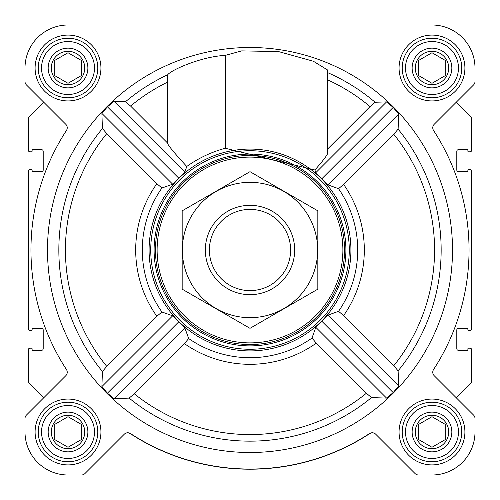 <?xml version="1.0" encoding="UTF-8"?>
<svg xmlns="http://www.w3.org/2000/svg" width="500" height="500" viewBox="0 0 500 500"><rect width="100%" height="100%" fill="white"/><g stroke="black" fill="none" stroke-linecap="round" stroke-linejoin="round"><path stroke-width="0.75" d="M371.488 397.587L386.581 398.1L393.175 392.587L398.663 385.975L398.113 370.844L393.762 365.744L343.612 315.6L338.55 311.306L327.863 315.169L315.806 327.325L311.994 338.069L316.281 343.131L366.394 393.237L371.488 397.587A191.163 191.163 0 0 1 129.156 398.113L134.256 393.762L184.4 343.612L188.694 338.55L184.831 327.863L172.675 315.806L161.931 311.994L156.869 316.281L106.762 366.394L102.413 371.488L101.9 386.581L107.413 393.175L114.025 398.663L129.156 398.113M452.5 250A202.5 202.5 0 0 0 148.75 74.631A202.5 202.5 0 0 0 148.75 425.369A202.5 202.5 0 0 0 452.5 250M314.931 169.994C323.319 160.4 327.587 154.731 327.756 152.969L327.756 70.1L313.375 61.25L278.525 51.569L241.694 50.888L225.231 55.394C201.331 56.531 171.062 70.044 167.744 74.725L167.281 82.263L167.281 142.744L130.588 106.056L125.5 101.713L114.025 101.337L107.413 106.825L101.9 113.419L102.413 128.512L106.762 133.606L156.869 183.719L161.931 188.006L172.675 184.194L184.831 172.138L186.775 166.469C198.425 158.15 211.244 152.081 225.231 148.262L314.931 169.994L315.806 172.675L327.863 184.831L338.55 188.694L343.612 184.4L393.762 134.256L398.113 129.156L398.663 114.025L393.175 107.413L386.581 101.9L375.131 102.25L370.05 106.587L327.756 148.875M167.481 308.094A100.919 100.919 0 0 0 350.919 250A100.919 100.919 0 0 0 219.531 153.787A100.919 100.919 0 0 0 167.481 308.094M225.231 55.394L225.231 148.262M35.094 68.012A32.925 32.925 0 0 1 84.475 39.5A32.925 32.925 0 0 1 84.475 96.525A32.925 32.925 0 0 1 35.094 68.012M35.094 431.987A32.925 32.925 0 0 1 84.475 403.475A32.925 32.925 0 0 1 84.475 460.5A32.925 32.925 0 0 1 35.094 431.987M399.062 431.987A32.925 32.925 0 0 1 448.444 403.475A32.925 32.925 0 0 1 448.444 460.5A32.925 32.925 0 0 1 399.062 431.987M399.062 68.012A32.925 32.925 0 0 1 448.444 39.5A32.925 32.925 0 0 1 448.444 96.525A32.925 32.925 0 0 1 399.062 68.012M25 68.012L25 81.438A4.963 4.963 0 0 0 26.456 84.944L65.781 124.275A4.963 4.963 0 0 1 66.431 130.488A219.044 219.044 0 0 0 66.431 369.513A4.963 4.963 0 0 1 65.781 375.725L26.456 415.056A4.963 4.963 0 0 0 25 418.562L25 431.987A43.012 43.012 0 0 0 68.012 475L81.438 475A4.963 4.963 0 0 0 84.944 473.544L124.275 434.219A4.963 4.963 0 0 1 130.488 433.569A219.044 219.044 0 0 0 369.513 433.569A4.963 4.963 0 0 1 375.725 434.219L415.056 473.544A4.963 4.963 0 0 0 418.562 475L431.987 475A43.012 43.012 0 0 0 475 431.987L475 418.562A4.963 4.963 0 0 0 473.544 415.056L434.219 375.725A4.963 4.963 0 0 1 433.569 369.513A219.044 219.044 0 0 0 433.569 130.488A4.963 4.963 0 0 1 434.219 124.275L473.544 84.944A4.963 4.963 0 0 0 475 81.438L475 68.012A43.012 43.012 0 0 0 431.987 25L68.012 25A43.012 43.012 0 0 0 25 68.012L25 81.438M43.731 102.225L28.694 117.263A1.325 1.325 0 0 0 28.306 118.194L28.306 150.156A1.656 1.656 0 0 0 29.962 151.812L31.45 151.812A0.663 0.663 0 0 0 32.113 151.15L32.113 150.319A0.663 0.663 0 0 1 32.775 149.662L41.544 149.662A1.656 1.656 0 0 1 43.2 151.312L43.2 170.006A1.656 1.656 0 0 1 41.544 171.663L32.775 171.663A0.663 0.663 0 0 1 32.113 171L32.113 170.175A0.663 0.663 0 0 0 31.45 169.513L29.962 169.513A1.656 1.656 0 0 0 28.306 171.169L28.306 328.831A1.656 1.656 0 0 0 29.962 330.487L31.45 330.487A0.663 0.663 0 0 0 32.113 329.825L32.113 329A0.663 0.663 0 0 1 32.775 328.338L41.544 328.338A1.656 1.656 0 0 1 43.2 329.994L43.2 348.688A1.656 1.656 0 0 1 41.544 350.337L32.775 350.337A0.663 0.663 0 0 1 32.113 349.681L32.113 348.85A0.663 0.663 0 0 0 31.45 348.188L29.962 348.188A1.656 1.656 0 0 0 28.306 349.844L28.306 381.806A1.325 1.325 0 0 0 28.694 382.738L43.731 397.775M456.269 397.775L471.306 382.738A1.325 1.325 0 0 0 471.694 381.806L471.694 349.844A1.656 1.656 0 0 0 470.037 348.188L468.55 348.188A0.663 0.663 0 0 0 467.887 348.85L467.887 349.681A0.663 0.663 0 0 1 467.225 350.337L458.456 350.337A1.656 1.656 0 0 1 456.8 348.688L456.8 329.994A1.656 1.656 0 0 1 458.456 328.338L467.225 328.338A0.663 0.663 0 0 1 467.887 329L467.887 329.825A0.663 0.663 0 0 0 468.55 330.487L470.037 330.487A1.656 1.656 0 0 0 471.694 328.831L471.694 171.169A1.656 1.656 0 0 0 470.037 169.513L468.55 169.513A0.663 0.663 0 0 0 467.887 170.175L467.887 171A0.663 0.663 0 0 1 467.225 171.663L458.456 171.663A1.656 1.656 0 0 1 456.8 170.006L456.8 151.312A1.656 1.656 0 0 1 458.456 149.662L467.225 149.662A0.663 0.663 0 0 1 467.887 150.319L467.887 151.15A0.663 0.663 0 0 0 468.55 151.812L470.037 151.812A1.656 1.656 0 0 0 471.694 150.156L471.694 118.194A1.325 1.325 0 0 0 471.306 117.263L456.269 102.225M84.944 473.544L104.231 454.263M395.769 454.263L415.056 473.544M375.844 434.338A4.963 4.963 0 0 0 369.631 433.688A219.213 219.213 0 0 1 130.369 433.688A4.963 4.963 0 0 0 124.156 434.338M28.681 412.825L26.456 415.056M25 418.562L25 431.987M68.012 475L81.438 475M418.562 475L431.987 475M475 431.987L475 418.562M473.544 415.056L471.319 412.825M26.456 84.944L28.681 87.175M471.319 87.175L473.544 84.944M475 81.438L475 68.012M431.987 25L311.137 25M241.8 25L228.162 25M185.806 25L68.012 25M386.581 101.9L315.806 172.675M398.663 114.025L327.863 184.831M393.175 107.413L321.838 178.75M172.675 315.806L101.9 386.581M178.75 321.838L107.413 393.175M184.831 327.863L114.025 398.663M186.775 166.469C174.281 152.988 167.781 145.081 167.281 142.744M114.025 101.337L184.831 172.138M107.413 106.825L178.75 178.162M101.9 113.419L172.675 184.194M315.806 327.325L386.581 398.1M321.838 321.25L393.175 392.587M327.863 315.169L398.663 385.975M157.113 250A92.888 92.888 0 0 1 296.444 169.556A92.888 92.888 0 0 1 296.444 330.444A92.888 92.888 0 0 1 157.113 250M155.456 250A94.544 94.544 0 0 1 297.269 168.125A94.544 94.544 0 0 1 297.269 331.875A94.544 94.544 0 0 1 155.456 250M154.1 250A95.9 95.9 0 0 1 297.95 166.95A95.9 95.9 0 0 1 297.95 333.05A95.9 95.9 0 0 1 154.1 250M150.738 250A99.262 99.262 0 0 1 299.631 164.031A99.262 99.262 0 0 1 299.631 335.969A99.262 99.262 0 0 1 150.738 250M405.513 68.012A26.469 26.469 0 0 1 445.219 45.087A26.469 26.469 0 0 1 445.219 90.938A26.469 26.469 0 0 1 405.513 68.012M412.131 68.012A19.85 19.85 0 0 1 441.912 50.819A19.85 19.85 0 0 1 441.912 85.206A19.85 19.85 0 0 1 412.131 68.012M402.206 68.012A29.781 29.781 0 0 1 446.875 42.225A29.781 29.781 0 0 1 446.875 93.806A29.781 29.781 0 0 1 402.206 68.012M41.544 68.012A26.469 26.469 0 0 1 81.25 45.087A26.469 26.469 0 0 1 81.25 90.938A26.469 26.469 0 0 1 41.544 68.012M48.163 68.012A19.85 19.85 0 0 1 77.944 50.819A19.85 19.85 0 0 1 77.944 85.206A19.85 19.85 0 0 1 48.163 68.012M38.237 68.012A29.781 29.781 0 0 1 82.906 42.225A29.781 29.781 0 0 1 82.906 93.806A29.781 29.781 0 0 1 38.237 68.012M41.544 431.987A26.469 26.469 0 0 1 81.25 409.062A26.469 26.469 0 0 1 81.25 454.913A26.469 26.469 0 0 1 41.544 431.987M48.163 431.987A19.85 19.85 0 0 1 77.944 414.794A19.85 19.85 0 0 1 77.944 449.181A19.85 19.85 0 0 1 48.163 431.987M38.237 431.987A29.781 29.781 0 0 1 82.906 406.194A29.781 29.781 0 0 1 82.906 457.775A29.781 29.781 0 0 1 38.237 431.987M405.513 431.987A26.469 26.469 0 0 1 445.219 409.062A26.469 26.469 0 0 1 445.219 454.913A26.469 26.469 0 0 1 405.513 431.987M412.131 431.987A19.85 19.85 0 0 1 441.912 414.794A19.85 19.85 0 0 1 441.912 449.181A19.85 19.85 0 0 1 412.131 431.987M402.206 431.987A29.781 29.781 0 0 1 446.875 406.194A29.781 29.781 0 0 1 446.875 457.775A29.781 29.781 0 0 1 402.206 431.987M415.269 68.012A16.719 16.719 0 0 1 440.344 53.537A16.719 16.719 0 0 1 440.344 82.494A16.719 16.719 0 0 1 415.269 68.012M418.75 60.375L418.75 75.656L431.987 83.3L445.219 75.656L445.219 60.375L431.987 52.731L418.75 60.375L418.75 75.656M445.1 75.725L445.219 60.375M415.269 431.987A16.719 16.719 0 0 1 440.344 417.506A16.719 16.719 0 0 1 440.344 446.463A16.719 16.719 0 0 1 415.269 431.987M418.869 424.275L418.75 439.625L431.987 447.269L445.219 439.625L445.219 424.344L431.987 416.7L418.75 424.344L418.75 439.625M51.294 431.987A16.719 16.719 0 0 1 76.375 417.506A16.719 16.719 0 0 1 76.375 446.463A16.719 16.719 0 0 1 51.294 431.987M54.9 424.275L54.781 439.625L68.012 447.269L81.25 439.625L81.25 424.344L68.012 416.7L54.781 424.344L54.781 439.625M51.294 68.012A16.719 16.719 0 0 1 76.375 53.537A16.719 16.719 0 0 1 76.375 82.494A16.719 16.719 0 0 1 51.294 68.012M54.781 60.375L54.781 75.656L68.012 83.3L81.25 75.656L81.25 60.375L68.012 52.731L54.781 60.375L54.781 75.656M81.131 75.725L81.25 60.375M81.25 439.625L81.25 424.344M445.219 439.625L445.219 424.344M209.394 250A40.606 40.606 0 0 1 270.306 214.831A40.606 40.606 0 0 1 270.306 285.169A40.606 40.606 0 0 1 209.394 250M205.331 250A44.669 44.669 0 0 1 272.337 211.312A44.669 44.669 0 0 1 272.337 288.688A44.669 44.669 0 0 1 205.331 250M250 182.338A67.663 67.663 0 0 1 308.6 283.831A67.663 67.663 0 0 1 191.4 283.831A67.663 67.663 0 0 1 250 182.338M317.831 289.163L317.831 210.837L250 171.675L182.169 210.837L182.169 289.163L250 328.325L317.831 289.163M398.113 370.844A191.163 191.163 0 0 0 398.113 129.156M327.756 72.681A193.619 193.619 0 0 1 375.131 102.25M125.5 101.713A193.619 193.619 0 0 1 167.744 74.725M102.413 128.512A191.163 191.163 0 0 0 102.413 371.488M188.694 338.55A107.7 107.7 0 0 0 311.994 338.069M338.55 311.306A107.7 107.7 0 0 0 338.55 188.694M161.931 188.006A107.7 107.7 0 0 0 161.931 311.994M130.588 106.056A187.025 187.025 0 0 1 167.281 82.263M327.756 79.9A187.025 187.025 0 0 1 370.05 106.587M106.762 133.606A184.569 184.569 0 0 0 106.762 366.394M156.869 183.719A114.306 114.306 0 0 0 156.869 316.281M393.762 365.744A184.569 184.569 0 0 0 393.762 134.256M343.612 315.6A114.306 114.306 0 0 0 343.612 184.4M134.256 393.762A184.569 184.569 0 0 0 366.394 393.237M184.4 343.612A114.306 114.306 0 0 0 316.281 343.131"/></g></svg>
